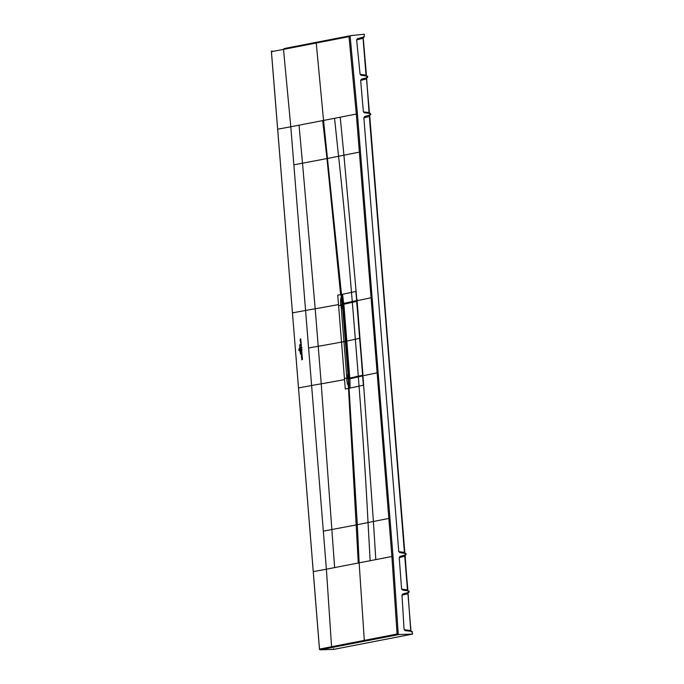 <?xml version="1.0" encoding="UTF-8"?>
<svg xmlns="http://www.w3.org/2000/svg" width="684" height="684" viewBox="0 0 684 684"><rect width="100%" height="100%" fill="white"/><g stroke="black" fill="none" stroke-linecap="round" stroke-linejoin="round"><path stroke-width="1.03" d="M350.661 35.662L349.02 36.671L356.304 114.066L357.424 113.852L350.148 36.457L350.772 35.636L364.333 34.2L364.256 36.902L357.433 38.655L356.638 39.852L360.083 74.214L361.058 75.249L367.727 76.317L367.53 77.583L361.443 79.147L360.648 80.327L363.366 111.723L364.341 112.775L370.412 113.467L370.813 114.681L364.649 116.588L363.854 117.759L398.755 551.518L399.73 552.561L406.125 553.604L405.928 554.861L400.037 556.383L399.234 557.554L401.576 588.975L402.551 590.035L409.143 591.096L408.947 592.361L402.791 593.943L401.987 595.097L404.082 629.554L405.065 630.631L412.093 631.426L412.597 634.085L333.758 649.39L333.476 648.68L333.758 649.39L320.249 649.8L319.967 649.09L320.249 649.8L397.832 634.743L397.079 634.025L331.569 646.739L319.496 649.099L320.249 649.8L333.749 649.39M411.144 631.614L410.922 630.562L411.469 631.965M408.262 592.156L407.938 593.712L410.904 630.571L407.938 593.712M407.869 590.933L407.647 589.882L408.194 591.284M405.244 554.656L404.937 556.22L404.979 555.049M404.851 553.441L404.629 552.39L405.176 553.792M369.864 114.869L369.548 116.425L369.591 115.254M369.463 113.647L369.24 112.603L369.787 113.997M366.846 77.377L366.521 78.934L369.531 113.681M366.453 76.155L366.231 75.103L366.778 76.505M363.572 36.697L363.247 38.261L366.214 75.103M412.597 634.085L398.96 634.53L398.208 633.803L393.018 556.263L378.141 372.592L377.123 372.806L371.079 297.754L372.105 297.54L378.141 372.592M357.424 113.852L372.105 297.54M349.584 35.867L316.812 42.22A0.752 0.718 79 0 1 316.872 42.211L350.772 35.636M319.496 649.099L298.498 387.922L311.605 385.511L308.587 347.985A1343.923 47.923 -4.6 0 1 318.214 346.292A1344.026 47.983 175.4 0 0 341.521 342.077A130.105 4.643 -4.6 0 1 343.941 341.641L346.728 376.277L348.147 376.106M298.498 387.922L271.437 51.702L271.899 51.702L271.437 51.702A0.752 0.718 -101 0 1 272.061 50.907L272.01 50.915A0.752 0.752 0 0 0 271.403 51.719L295.479 350.413M398.208 633.803L397.079 634.025L391.898 556.485L370.147 560.709L368.035 522.585L373.396 521.499L363.05 376.935M316.76 42.237L284.134 48.573L283.509 49.385L271.437 51.702M350.148 36.457L316.239 43.015L323.549 120.427L340.222 117.186L343.924 155.2L338.563 156.277L334.553 118.289M357.21 300.678L357.057 301.841L356.552 299.652L357.125 299.524L357.21 300.678L371.079 297.754L356.304 114.066L340.222 117.186M348.387 378.603L362.811 375.832L349.721 378.842L362.853 375.824L357.185 301.858L356.629 300.609L343.65 303.414L356.8 300.806M356.706 377.038L356.834 377.072A626.903 22.358 175.4 0 0 359.878 376.422L360.16 376.414M360.152 376.277L361.007 376.217M348.182 388.426L345.283 388.982L344.445 378.457A130.105 4.643 -4.6 0 1 346.668 378.055C346.899 382.074 347.463 384.562 348.344 385.537L358.288 563.009L326.388 569.199L323.327 531.135L357.313 524.705L349.045 388.264L350.105 388.05L349.926 378.585L348.866 378.799M362.648 376.046L363.375 385.237L359.032 386.195C362.871 435.298 365.615 475.32 368.035 522.585L357.313 524.705L359.143 562.838L370.147 560.709M338.597 305.705L337.734 295.18L340.983 294.565L341.248 297.386C340.546 298.669 340.401 301.311 340.812 305.303A130.105 4.634 175.4 0 0 338.597 305.705L344.445 378.457M340.632 294.633L326.969 158.56L338.563 156.277C343.727 203.319 347.421 243.316 351.482 292.393L355.834 291.435L356.774 300.815M348.84 302.961L348.079 303.063A7165.892 2145.067 91.3 0 1 348.643 302.961L348.84 302.961M348.524 303.243L346.429 303.662M346.42 303.67L345.591 303.67M344.308 303.927L345.548 303.662M344.462 303.893L342.376 303.935L343.898 303.645M355.877 377.388L354.757 377.457M352.414 377.978L352.414 377.978A626.903 22.358 175.4 0 0 354.5 377.559M350.003 377.542L350.499 378.423L351.26 378.278M346.728 376.277L346.968 377.995L348.233 377.26M346.668 378.055A130.105 4.643 -4.6 0 1 346.968 377.995L348.028 379.175L349.721 378.842M340.983 294.565L341.496 294.462L342.59 303.628L341.957 303.747L341.102 305.928L343.941 341.641L345.36 341.478M341.248 297.386L341.957 303.747M341.162 307.013L342.573 306.851M342.479 305.688L341.119 305.252A130.105 4.634 175.4 0 0 340.812 305.303M363.307 37.081L363.264 38.253L363.384 37.039M363.384 111.86L369.044 112.603L366.581 77.762M360.656 80.421L366.538 78.934L369.24 112.603M401.995 595.217L407.955 593.712L408.074 592.498M404.099 629.699L410.716 630.571L407.997 592.541M362.939 374.499L362.794 375.43L349.909 378.218L355.68 377.175M354.987 377.406L362.871 375.661M353.491 377.269L349.721 378.038L349.456 377.388L346.54 341.162A624.808 22.281 175.4 0 0 346.694 341.128L359.613 338.341A2403.619 85.731 -4.6 0 1 359.793 338.298L362.588 375.259A2403.619 85.731 175.4 0 0 362.58 375.259L354.209 377.115M362.785 375.43L359.613 338.341A2403.619 85.731 -4.6 0 1 359.793 338.298L356.646 301.413A2403.619 85.731 175.4 0 0 356.638 301.413L343.727 304.226L346.54 341.162A624.808 22.281 175.4 0 0 346.694 341.128L359.613 338.341L356.783 301.216L343.778 304.2M357.116 302.046L356.783 301.216L352.354 302.371L358.322 376.209M362.708 376.209L362.187 376.251M349.062 378.551L348.344 378.603L349.062 378.551M349.627 378.449L350.131 378.209M349.678 378.038L343.787 304.072L342.359 304.183L348.344 378.603M348.908 378.491L342.923 304.072M298.831 349.763L299.019 350.636L299.053 348.797L299.609 348.695L298.78 349.772M299.754 350.473L299.19 350.576L299.062 349.156L299.182 350.362L299.754 350.473M298.874 349.755L299.182 350.362M299.652 347.566L300.002 351.559L299.652 347.566M300.242 352.876L299.703 346.181L300.242 352.876M299.703 344.779L300.498 354.244L299.703 344.779M301.114 349.917L300.96 348.934L301.558 349.678L301.105 350.464L301.054 349.781M301.644 349.456L300.746 338.734L301.644 349.456M301.892 347.951L301.901 347.455M301.977 350.088L301.952 349.584L301.977 350.088M302.448 359.502L301.695 350.447L302.448 359.502M301.14 351.277L301.311 350.601L301.14 351.277M301.311 350.601L301.584 351.191M301.054 344.736L300.524 344.522L300.396 345.078L300.481 344.197L300.977 344.274L300.738 345.018M300.712 345.018L300.524 344.522M300.481 344.197L300.977 344.274M301.003 345.146L301.131 345.694L300.456 345.822L301.003 345.146M300.464 342.898L300.635 342.214L300.464 342.898M300.635 342.214L300.909 342.812M302.183 358.707L301.601 359.869L302.029 358.561L301.413 357.723L302.183 358.707M301.379 356.74L301.935 355.979L302.003 356.629L301.379 356.74M301.311 355.8L301.858 355.039L301.935 355.689L301.311 355.8M301.618 352.722L301.353 353.218L301.225 352.414L301.618 352.722M300.729 341.059L300.601 340.615C300.644 341.983 300.575 342.009 300.387 340.683L300.353 341.196M300.601 340.615C300.644 341.983 300.575 342.009 300.387 340.683L300.396 340.94M300.319 339.025L300.695 340.367L300.062 340.461L300.319 339.025M301.977 357.142L301.695 357.672L301.977 357.142M301.49 353.525L301.533 354.432L301.644 353.483L301.806 354.03C301.507 354.885 301.396 354.714 301.49 353.525C301.396 354.714 301.507 354.885 301.806 354.03M301.114 347.044L300.857 347.934L301.114 347.044M300.857 347.934L300.789 347.207M405.065 555.006L407.63 589.882M369.531 116.434L404.911 553.476M398.96 634.53L397.832 634.743M313.315 571.602L326.388 569.199L331.569 646.739L332.321 647.457M323.327 531.135L311.605 385.511A1343.923 47.923 -4.6 0 1 321.232 383.818L334.63 567.6M295.479 350.396L319.462 649.107A0.752 0.752 0 0 0 320.24 649.8M292.461 312.87L305.568 310.468L290.794 126.779L277.721 129.19M308.587 347.985L305.568 310.468A1343.923 47.94 -4.6 0 1 315.196 308.775L321.232 383.818A1344.026 47.983 175.4 0 0 344.539 379.603M363.255 375.73L377.123 372.806L391.898 556.485L393.018 556.263M365.051 641.105L364.307 640.404L359.143 562.838L358.288 563.009M293.855 164.844L302.499 163.211L315.196 308.775A1344.026 47.889 175.4 0 0 338.503 304.56M284.074 48.581L316.812 42.22A0.752 0.718 79 0 0 316.239 43.015L283.509 49.385L290.794 126.779L299.028 125.181L302.499 163.211L326.969 158.56L322.694 120.589L323.549 120.427L341.496 294.462L342.556 294.257L343.65 303.414L342.829 303.85M299.028 125.181L322.694 120.589M359.365 152.13L343.924 155.2L356.834 299.592M342.556 294.257L351.482 292.393L352.286 301.576L354.107 301.815M362.845 375.764A2364.46 84.329 175.4 0 0 362.169 375.909M358.356 377.004L359.032 386.195L350.105 388.05M388.837 518.421L373.396 521.499L375.815 559.606M346.848 377.354L348.207 376.875M348.353 378.885L348.344 385.537M348.532 388.358L349.045 388.264L348.652 379.056M342.513 306.073L341.102 305.928M342.684 308.262L341.273 308.433M346.617 374.858L348.028 374.695M356.646 39.937L363.059 38.253L366.026 75.112L360.1 74.325M398.772 551.655L404.424 552.398L369.351 116.425L363.862 117.862M401.594 589.121L407.442 589.89L404.731 556.22L399.242 557.657M343.855 304.029L349.798 378.201M343.744 304.218L347.549 303.422M347.686 303.226L348.267 303.277M348.404 303.072L352.38 302.362M361.99 376.286L362.708 376.234M351.26 378.175L349.892 378.218M357.057 301.849L362.913 374.661M356.757 376.243L356.689 377.277M366.513 76.189L363.264 38.253M366.658 77.719L366.538 78.934M369.676 115.211L404.629 552.39M404.937 556.22L407.929 590.967M410.922 630.562L411.204 631.648"/></g></svg>
